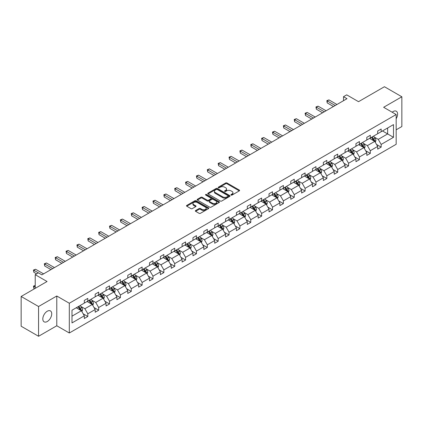 <?xml version="1.0" encoding="UTF-8"?>
<svg xmlns="http://www.w3.org/2000/svg" width="423" height="423" viewBox="0 0 423 423"><rect width="100%" height="100%" fill="white"/><g stroke="black" fill="none" stroke-linecap="round" stroke-linejoin="round"><path stroke-width="0.63" d="M231.09 195.066A0.677 0.391 0 0 0 232.047 195.066L239.312 190.873A0.968 0.56 0 0 0 239.592 190.477A0.968 0.56 0 0 0 239.312 190.08L227.008 182.979A0.968 0.56 0 0 0 225.639 182.979L218.374 187.172A0.677 0.391 0 0 0 218.178 187.447A0.677 0.391 0 0 0 218.374 187.722A0.677 0.391 0 0 0 219.331 187.722L220.272 187.183A3.093 1.787 0 0 1 224.65 187.183L225.671 187.775A3.093 1.787 0 0 1 226.58 189.033A3.093 1.787 0 0 1 225.671 190.297L224.735 190.842A0.677 0.391 0 0 0 224.534 191.117A0.677 0.391 0 0 0 224.735 191.397A0.677 0.391 0 0 0 225.692 191.397L226.628 190.852A3.093 1.787 0 0 1 231.006 190.852L232.031 191.445A3.093 1.787 0 0 1 232.936 192.708A3.093 1.787 0 0 1 232.031 193.972L231.09 194.511A0.677 0.391 0 0 0 230.895 194.786A0.677 0.391 0 0 0 231.09 195.066L231.09 194.511M47.27 321.517A6.303 3.638 120 0 0 51.384 315.965A6.303 3.638 120 0 0 50.422 310.91A6.303 3.638 120 0 0 47.27 311.222A6.303 3.638 120 0 0 43.151 316.779A6.303 3.638 120 0 0 44.119 321.829A6.303 3.638 120 0 0 47.27 321.517M396.171 118.71A6.303 3.638 120 0 0 396.298 111.223A6.303 3.638 120 0 0 393.141 111.535A6.303 3.638 120 0 0 392.174 112.222M396.171 129.813L401.85 126.535L401.85 96.777L384.438 86.726L358.53 101.684L346.691 94.847L343.518 96.677L343.518 100.695M38.562 336.274L56.777 325.763L56.777 296.005L38.562 306.522L38.562 336.274L21.15 326.223L21.15 296.465L47.059 281.507L35.22 274.67L35.22 288.343M38.562 306.522L21.15 296.465M195.627 210.527A0.968 0.56 0 0 0 195.341 210.924A0.968 0.56 0 0 0 195.627 211.315L199.08 213.308A0.968 0.56 0 0 0 200.444 213.308L208.513 208.65A0.968 0.56 0 0 0 208.798 208.259A0.968 0.56 0 0 0 208.513 207.862L196.209 200.761A0.968 0.56 0 0 0 194.839 200.761L186.776 205.414A0.968 0.56 0 0 0 186.49 205.811A0.968 0.56 0 0 0 186.776 206.207L190.942 208.613A0.968 0.56 0 0 0 192.312 208.613L195.764 206.62A0.968 0.56 0 0 0 196.045 206.223A0.968 0.56 0 0 0 195.764 205.832L193.697 204.637A2.586 1.491 0 0 1 192.936 203.579A2.586 1.491 0 0 1 194.532 202.199A2.586 1.491 0 0 1 197.351 202.527L205.456 207.201A2.586 1.491 0 0 1 206.213 208.259A2.586 1.491 0 0 1 204.616 209.639A2.586 1.491 0 0 1 201.797 209.316L200.444 208.534A0.968 0.56 0 0 0 199.08 208.534L195.627 210.527L195.627 211.315L199.08 209.337L199.08 208.534M35.22 274.67L38.387 272.84L41.872 274.855L347.003 98.686L343.518 96.677M56.777 296.005L69.314 303.243L396.171 114.533L396.171 144.285L69.314 332.996L69.314 303.243M401.85 96.777L383.635 107.294L396.171 114.533M220.341 201.036A0.968 0.56 0 0 0 221.71 201.036L229.774 196.378A0.968 0.56 0 0 0 230.059 195.981A0.968 0.56 0 0 0 229.774 195.59L217.47 188.484A0.968 0.56 0 0 0 216.1 188.484L208.037 193.142A0.968 0.56 0 0 0 207.751 193.533A0.968 0.56 0 0 0 208.037 193.93L220.341 201.036M205.948 195.209A0.677 0.391 0 0 1 206.636 195.304L219.13 202.522L211.077 207.175A0.968 0.56 0 0 1 209.708 207.175L197.404 200.068L200.856 198.091L200.856 197.287L197.404 199.281A0.968 0.56 0 0 0 197.123 199.672A0.968 0.56 0 0 0 197.404 200.068L197.404 199.281M200.856 198.091A0.968 0.56 0 0 1 202.226 198.091L202.226 197.287A0.968 0.56 0 0 0 200.856 197.287M202.226 197.287L207.212 200.169A0.968 0.56 0 0 0 208.581 200.169L210.871 198.842A0.968 0.56 0 0 0 211.156 198.45A0.968 0.56 0 0 0 210.871 198.054L205.678 195.056A0.677 0.391 0 0 1 205.478 194.781A0.677 0.391 0 0 1 205.895 194.416A0.677 0.391 0 0 1 206.636 194.501L219.146 201.723A0.968 0.56 0 0 1 219.426 202.12A0.968 0.56 0 0 1 219.146 202.517L219.146 201.723M71.995 310.218L84.32 303.101L84.32 300.409L87.804 298.395L87.804 301.091L95.186 296.83L95.186 294.133L98.67 292.124L98.67 294.82L106.051 290.553L106.051 287.862L109.536 285.853L109.536 288.544L116.917 284.282L116.917 281.586L120.402 279.577L120.402 282.273L127.783 278.011L127.783 275.315L131.262 273.306L131.262 275.997L138.649 271.735L138.649 269.044L142.128 267.029L142.128 269.726L149.515 265.464L149.515 262.768L152.994 260.758L152.994 263.455L160.38 259.188L160.38 256.497L163.86 254.487L163.86 257.179L171.241 252.917L171.241 250.226L174.725 248.211L174.725 250.908L182.107 246.646L182.107 243.949L185.591 241.94L185.591 244.631L192.973 240.37L192.973 237.678L196.457 235.669L196.457 238.361L203.838 234.099L203.838 231.402L207.323 229.393L207.323 232.09L214.704 227.828L214.704 225.131L218.189 223.122L218.189 225.813L225.57 221.552L225.57 218.86L229.049 216.846L229.049 219.542L236.436 215.281L236.436 212.584L239.915 210.575L239.915 213.271L247.302 209.004L247.302 206.313L250.781 204.304L250.781 206.995L258.162 202.733L258.162 200.042L261.647 198.027L261.647 200.724L269.028 196.462L269.028 193.766L272.512 191.756L272.512 194.448L279.894 190.186L279.894 187.495L283.378 185.486L283.378 188.177L290.76 183.915L290.76 181.218L294.244 179.209L294.244 181.906L301.625 177.644L301.625 174.948L305.11 172.938L305.11 175.63L312.491 171.368L312.491 168.677L315.976 166.662L315.976 169.359L323.357 165.097L323.357 162.4L326.836 160.391L326.836 163.088L334.223 158.821L334.223 156.129L337.702 154.12L337.702 156.811L345.089 152.55L345.089 149.858L348.568 147.844L348.568 150.54L355.949 146.279L355.949 143.582L359.434 141.573L359.434 144.264L366.815 140.002L366.815 137.311L370.299 135.302L370.299 137.993L377.681 133.731L377.681 131.035L381.165 129.026L381.165 131.722L393.49 124.605L393.49 137.311L381.165 144.428L381.165 147.119L377.681 149.134L377.681 146.437L370.299 150.699L370.299 153.396L366.815 155.405L366.815 152.714L359.434 156.975L359.434 159.667L355.949 161.676L355.949 158.985L348.568 163.246L348.568 165.943L345.089 167.952L345.089 165.256L337.702 169.517L337.702 172.214L334.223 174.223L334.223 171.532L326.836 175.794L326.836 178.485L323.357 180.499L323.357 177.803L315.976 182.064L315.976 184.761L312.491 186.77L312.491 184.074L305.11 188.341L305.11 191.032L301.625 193.041L301.625 190.35L294.244 194.612L294.244 197.303L290.76 199.318L290.76 196.621L283.378 200.883L283.378 203.579L279.894 205.589L279.894 202.897L272.512 207.159L272.512 209.85L269.028 211.86L269.028 209.168L261.647 213.43L261.647 216.127L258.162 218.136L258.162 215.439L250.781 219.701L250.781 222.398L247.302 224.407L247.302 221.715L239.915 225.977L239.915 228.669L236.436 230.683L236.436 227.986L229.049 232.248L229.049 234.945L225.57 236.954L225.57 234.257L218.189 238.524L218.189 241.216L214.704 243.225L214.704 240.534L207.323 244.795L207.323 247.487L203.838 249.501L203.838 246.805L196.457 251.066L196.457 253.763L192.973 255.772L192.973 253.081L185.591 257.343L185.591 260.034L182.107 262.043L182.107 259.352L174.725 263.614L174.725 266.31L171.241 268.319L171.241 265.623L163.86 269.885L163.86 272.581L160.38 274.59L160.38 271.899L152.994 276.161L152.994 278.852L149.515 280.867L149.515 278.17L142.128 282.432L142.128 285.128L138.649 287.138L138.649 284.441L131.262 288.708L131.262 291.399L127.783 293.409L127.783 290.717L120.402 294.979L120.402 297.67L116.917 299.685L116.917 296.988L109.536 301.25L109.536 303.947L106.051 305.956L106.051 303.265L98.67 307.526L98.67 310.218L95.186 312.227L95.186 309.536L87.804 313.797L87.804 316.494L84.32 318.503L84.32 315.807L71.995 322.923L71.995 310.218M87.106 301.493L92.262 304.47L84.88 308.732L80.846 306.405M84.88 308.732L87.804 313.797M92.262 304.47L95.186 309.536M84.32 302.456L84.88 302.778L87.804 301.091M97.972 295.222L103.127 298.194L95.746 302.456L91.712 300.129M95.746 302.456L98.67 307.526M103.127 298.194L106.051 303.265M95.186 296.185L95.746 296.507L98.67 294.82M108.838 288.946L113.993 291.923L106.607 296.185L102.578 293.858M106.607 296.185L109.536 301.25M113.993 291.923L116.917 296.988M106.051 289.914L106.607 290.236L109.536 288.544M119.704 282.675L124.859 285.652L117.472 289.914L113.443 287.587M117.472 289.914L120.402 294.979M124.859 285.652L127.783 290.717M116.917 283.637L117.472 283.96L120.402 282.273M130.57 276.399L135.72 279.376L128.338 283.637L124.309 281.311M128.338 283.637L131.262 288.708M135.72 279.376L138.649 284.441M127.783 277.366L128.338 277.689L131.262 275.997M141.435 270.128L146.585 273.105L139.204 277.366L135.175 275.04M139.204 277.366L142.128 282.432M146.585 273.105L149.515 278.17M138.649 271.095L139.204 271.413L142.128 269.726M152.296 263.857L157.451 266.828L150.07 271.095L146.041 268.764M150.07 271.095L152.994 276.161M157.451 266.828L160.38 271.899M149.515 264.819L150.07 265.142L152.994 263.455M163.162 257.581L168.317 260.557L160.936 264.819L156.901 262.493M160.936 264.819L163.86 269.885M168.317 260.557L171.241 265.623M160.38 258.548L160.936 258.871L163.86 257.179M174.027 251.31L179.183 254.286L171.801 258.548L167.767 256.222M171.801 258.548L174.725 263.614M179.183 254.286L182.107 259.352M171.241 252.272L171.801 252.594L174.725 250.908M184.893 245.039L190.049 248.01L182.667 252.272L178.633 249.945M182.667 252.272L185.591 257.343M190.049 248.01L192.973 253.081M182.107 246.001L182.667 246.323L185.591 244.631M195.759 238.762L200.914 241.739L193.533 246.001L189.499 243.674M193.533 246.001L196.457 251.066M200.914 241.739L203.838 246.805M192.973 239.73L193.533 240.053L196.457 238.361M206.625 232.491L211.78 235.468L204.394 239.73L200.365 237.403M204.394 239.73L207.323 244.795M211.78 235.468L214.704 240.534M203.838 233.454L204.394 233.776L207.323 232.09M217.491 226.215L222.646 229.192L215.259 233.454L211.23 231.127M215.259 233.454L218.189 238.524M222.646 229.192L225.57 234.257M214.704 227.183L215.259 227.505L218.189 225.813M228.357 219.944L233.507 222.921L226.125 227.183L222.096 224.856M226.125 227.183L229.049 232.248M233.507 222.921L236.436 227.986M225.57 220.912L226.125 221.229L229.049 219.542M239.222 213.673L244.372 216.645L236.991 220.912L232.962 218.58M236.991 220.912L239.915 225.977M244.372 216.645L247.302 221.715M236.436 214.635L236.991 214.958L239.915 213.271M250.083 207.397L255.238 210.374L247.857 214.635L243.828 212.309M247.857 214.635L250.781 219.701M255.238 210.374L258.162 215.439M247.302 208.365L247.857 208.687L250.781 206.995M260.949 201.126L266.104 204.103L258.723 208.365L254.688 206.038M258.723 208.365L261.647 213.43M266.104 204.103L269.028 209.168M258.162 202.088L258.723 202.411L261.647 200.724M271.815 194.855L276.97 197.827L269.588 202.088L265.554 199.762M269.588 202.088L272.512 207.159M276.97 197.827L279.894 202.897M269.028 195.817L269.588 196.14L272.512 194.448M282.68 188.579L287.836 191.556L280.454 195.817L276.42 193.491M280.454 195.817L283.378 200.883M287.836 191.556L290.76 196.621M279.894 189.546L280.454 189.869L283.378 188.177M293.546 182.308L298.701 185.285L291.315 189.546L287.286 187.22M291.315 189.546L294.244 194.612M298.701 185.285L301.625 190.35M290.76 183.27L291.315 183.593L294.244 181.906M304.412 176.031L309.567 179.008L302.181 183.27L298.152 180.944M302.181 183.27L305.11 188.341M309.567 179.008L312.491 184.074M301.625 176.999L302.181 177.322L305.11 175.63M315.278 169.76L320.433 172.737L313.046 176.999L309.017 174.673M313.046 176.999L315.976 182.064M320.433 172.737L323.357 177.803M312.491 170.728L313.046 171.045L315.976 169.359M326.144 163.49L331.294 166.461L323.912 170.728L319.883 168.396M323.912 170.728L326.836 175.794M331.294 166.461L334.223 171.532M323.357 164.452L323.912 164.774L326.836 163.088M337.009 157.213L342.159 160.19L334.778 164.452L330.749 162.125M334.778 164.452L337.702 169.517M342.159 160.19L345.089 165.256M334.223 158.181L334.778 158.503L337.702 156.811M347.87 150.942L353.025 153.919L345.644 158.181L341.615 155.854M345.644 158.181L348.568 163.246M353.025 153.919L355.949 158.985M345.089 151.905L345.644 152.227L348.568 150.54M358.736 144.671L363.891 147.643L356.51 151.905L352.475 149.578M356.51 151.905L359.434 156.975M363.891 147.643L366.815 152.714M355.949 145.634L356.51 145.956L359.434 144.264M369.602 138.395L374.757 141.372L367.375 145.634L363.341 143.307M367.375 145.634L370.299 150.699M374.757 141.372L377.681 146.437M366.815 139.363L367.375 139.68L370.299 137.993M382.487 130.956L387.642 133.932L378.241 139.363L374.207 137.031M378.241 139.363L381.165 144.428M393.49 137.311L387.642 133.932L387.642 127.979L393.49 124.605M56.777 325.763L69.314 332.996M377.681 133.086L378.241 133.409L381.165 131.722M71.995 316.171L81.396 310.741L76.24 307.764M81.396 310.741L84.32 315.807M376.533 144.449L381.165 147.119M365.668 150.72L370.299 153.396M354.802 156.991L359.434 159.667M343.936 163.267L348.568 165.943M333.07 169.538L337.702 172.214M322.204 175.815L326.836 178.485M311.344 182.086L315.976 184.761M300.478 188.357L305.11 191.032M289.612 194.633L294.244 197.303M278.746 200.904L283.378 203.579M267.881 207.175L272.512 209.85M257.015 213.451L261.647 216.127M246.149 219.722L250.781 222.398M235.283 225.998L239.915 228.669M224.417 232.269L229.049 234.945M213.557 238.54L218.189 241.216M202.691 244.817L207.323 247.487M191.825 251.088L196.457 253.763M180.959 257.364L185.591 260.034M170.094 263.635L174.725 266.31M159.228 269.906L163.86 272.581M148.362 276.182L152.994 278.852M137.496 282.453L142.128 285.128M126.636 288.724L131.262 291.399M115.77 295L120.402 297.67M104.904 301.271L109.536 303.947M94.038 307.547L98.67 310.218M83.172 313.818L87.804 316.494M231.36 195.162L232.031 194.776A3.093 1.787 0 0 0 232.936 193.512L232.936 192.708M226.58 189.033L226.58 189.842A3.093 1.787 0 0 1 225.671 191.101L225.004 191.492M239.296 190.879L227.008 183.783A0.968 0.56 0 0 0 225.639 183.783L218.643 187.817M229.774 195.59L229.774 196.378L217.47 189.287A0.968 0.56 0 0 0 216.1 189.287L208.047 193.94M228.066 196.261A0.677 0.391 0 0 0 228.261 195.981A0.677 0.391 0 0 0 228.066 195.706L217.263 189.472A0.677 0.391 0 0 0 216.306 189.472L215.318 190.043A3.093 1.787 0 0 0 214.408 191.307A3.093 1.787 0 0 0 215.318 192.571L222.699 196.832A3.093 1.787 0 0 0 227.077 196.832L228.066 196.261L228.066 197.065A0.677 0.391 0 0 0 228.261 196.785L228.261 195.981M214.408 191.307L214.408 192.111A3.093 1.787 0 0 0 215.318 193.374L215.318 192.571M228.066 197.065L227.077 197.636A3.093 1.787 0 0 1 222.699 197.636L215.318 193.374M202.226 198.091L207.212 200.973A0.968 0.56 0 0 0 208.581 200.973L210.871 199.651A0.968 0.56 0 0 0 211.156 199.254L211.156 198.45M212.394 203.156A2.586 1.491 0 0 0 215.212 203.479A2.586 1.491 0 0 0 216.809 202.099A2.586 1.491 0 0 0 216.053 201.047L213.197 199.397A0.968 0.56 0 0 0 211.828 199.397L209.538 200.719A0.968 0.56 0 0 0 209.258 201.115A0.968 0.56 0 0 0 209.538 201.507L212.394 203.156L212.394 203.96A2.586 1.491 0 0 0 215.212 204.283A2.586 1.491 0 0 0 216.809 202.903L216.809 202.099M209.258 201.115L209.258 201.919A0.968 0.56 0 0 0 209.538 202.31L209.538 201.507M212.394 203.96L209.538 202.31M206.213 208.259L206.213 209.062A2.586 1.491 0 0 1 204.616 210.443A2.586 1.491 0 0 1 201.797 210.12L200.444 209.337A0.968 0.56 0 0 0 199.08 209.337M192.936 203.579L192.936 204.383A2.586 1.491 0 0 0 193.697 205.441L193.697 204.637M195.749 206.625L193.697 205.441M208.502 208.661L196.209 201.565A0.968 0.56 0 0 0 194.839 201.565L186.786 206.213L186.776 205.414M375.286 142.287L375.925 140.436A2.612 1.507 -120 0 0 375.095 138.215L373.53 136.127M370.728 139.045L370.046 138.141M374.371 141.15L374.519 140.552A2.612 1.507 -120 0 0 373.768 138.982L372.208 136.893M371.553 137.269L373.271 139.569A1.327 0.767 60 0 1 373.514 139.971L374.519 140.552M371.373 137.375L372.933 139.463A2.612 1.507 60 0 1 373.583 140.695M335.196 105.501L327.206 100.891L328.951 99.886L336.935 104.497M333.456 106.506L327.206 102.9L327.206 100.891L326.826 100.669L328.951 99.886M327.206 102.9L326.826 100.669M364.42 148.563L365.06 146.712A2.612 1.507 -120 0 0 364.229 144.486L362.664 142.403M359.862 145.316L359.18 144.412M363.505 147.421L363.653 146.823A2.612 1.507 -120 0 0 362.908 145.253L361.342 143.164M360.687 143.545L362.411 145.84A1.327 0.767 60 0 1 362.648 146.242L363.653 146.823M360.507 143.646L362.067 145.734A2.612 1.507 60 0 1 362.717 146.966M353.554 154.834L354.194 152.983A2.612 1.507 -120 0 0 353.364 150.762L351.799 148.674M348.996 151.587L348.319 150.683M352.639 153.697L352.787 153.094A2.612 1.507 -120 0 0 352.042 151.524L350.477 149.441M349.821 149.816L351.545 152.111A1.327 0.767 60 0 1 351.783 152.518L352.787 153.094M349.641 149.922L351.206 152.01A2.612 1.507 60 0 1 351.857 153.242M324.33 111.778L316.341 107.162L318.085 106.157L326.07 110.768M322.59 112.782L316.341 109.176L316.341 107.162L315.96 106.945L318.085 106.157M316.341 109.176L315.96 106.945M313.464 118.049L305.475 113.438L307.22 112.433L315.209 117.044M311.725 119.053L305.475 115.447L305.475 113.438L305.094 113.216L307.22 112.433M305.475 115.447L305.094 113.216M342.688 161.105L343.333 159.26A2.612 1.507 -120 0 0 342.498 157.033L340.933 154.945M338.13 157.864L337.454 156.959M341.773 159.968L341.921 159.371A2.612 1.507 -120 0 0 341.176 157.8L339.611 155.712M338.955 156.087L340.679 158.387A1.327 0.767 60 0 1 340.917 158.789L341.921 159.371M338.775 156.193L340.341 158.281A2.612 1.507 60 0 1 340.991 159.513M302.598 124.32L294.614 119.709L296.354 118.704L304.343 123.315M300.859 125.324L294.614 121.718L294.614 119.709L294.228 119.487L296.354 118.704M294.614 121.718L294.228 119.487M331.828 167.381L332.467 165.53A2.612 1.507 -120 0 0 331.632 163.31L330.067 161.221M327.265 164.135L326.588 163.23M330.913 166.239L331.056 165.642A2.612 1.507 -120 0 0 330.31 164.071L328.745 161.983M328.089 162.363L329.813 164.658A1.327 0.767 60 0 1 330.056 165.065L331.056 165.642M327.91 162.469L329.475 164.552A2.612 1.507 60 0 1 330.125 165.784M291.738 130.596L283.748 125.98L285.488 124.975L293.477 129.591M289.993 131.601L283.748 127.995L283.748 125.98L283.362 125.763L285.488 124.975M283.748 127.995L283.362 125.763M320.962 173.652L321.602 171.801A2.612 1.507 -120 0 0 320.766 169.581L319.206 167.492M316.399 170.411L315.722 169.501M320.047 172.515L320.19 171.912A2.612 1.507 -120 0 0 319.444 170.342L317.879 168.259M317.229 168.634L318.947 170.934A1.327 0.767 60 0 1 319.191 171.336L320.19 171.912M317.044 168.74L318.609 170.829A2.612 1.507 60 0 1 319.259 172.061M280.872 136.867L272.883 132.256L274.622 131.252L282.612 135.862M279.127 137.872L272.883 134.265L272.883 132.256L272.497 132.034L274.622 131.252M272.883 134.265L272.497 132.034M310.096 179.928L310.736 178.078A2.612 1.507 -120 0 0 309.9 175.852L308.341 173.768M305.533 176.682L304.856 175.778M309.181 178.786L309.324 178.189A2.612 1.507 -120 0 0 308.579 176.618L307.013 174.53M306.363 174.905L308.081 177.205A1.327 0.767 60 0 1 308.325 177.607L309.324 178.189M306.178 175.011L307.743 177.1A2.612 1.507 60 0 1 308.393 178.332M270.006 143.143L262.017 138.527L263.756 137.523L271.746 142.133M268.261 144.148L262.017 140.536L262.017 138.527L261.631 138.305L263.756 137.523M262.017 140.536L261.631 138.305M299.23 186.199L299.87 184.349A2.612 1.507 -120 0 0 299.035 182.128L297.475 180.039M294.667 182.953L293.99 182.049M298.315 185.057L298.464 184.46A2.612 1.507 -120 0 0 297.713 182.889L296.148 180.801M295.497 181.181L297.216 183.476A1.327 0.767 60 0 1 297.459 183.883L298.464 184.46M295.312 181.287L296.877 183.371A2.612 1.507 60 0 1 297.528 184.608M259.14 149.414L251.151 144.803L252.891 143.794L260.88 148.41M257.401 150.419L251.151 146.813L251.151 144.803L250.77 144.581L252.891 143.794M251.151 146.813L250.77 144.581M288.364 192.47L289.004 190.62A2.612 1.507 -120 0 0 288.174 188.399L286.609 186.31M283.801 189.229L283.124 188.325M287.45 191.333L287.598 190.736A2.612 1.507 -120 0 0 286.847 189.166L285.287 187.077M284.631 187.452L286.35 189.753A1.327 0.767 60 0 1 286.593 190.154L287.598 190.736M284.452 187.558L286.011 189.647A2.612 1.507 60 0 1 286.662 190.879M248.275 155.685L240.285 151.074L242.025 150.07L250.014 154.681M246.535 156.69L240.285 153.084L240.285 151.074L239.904 150.852L242.025 150.07M240.285 153.084L239.904 150.852M277.499 198.747L278.138 196.896A2.612 1.507 -120 0 0 277.308 194.67L275.743 192.587M272.941 195.5L272.259 194.596M276.584 197.604L276.732 197.007A2.612 1.507 -120 0 0 275.981 195.437L274.421 193.348M273.766 193.729L275.484 196.023A1.327 0.767 60 0 1 275.727 196.425L276.732 197.007M273.586 193.829L275.146 195.918A2.612 1.507 60 0 1 275.796 197.15M266.633 205.018L267.273 203.167A2.612 1.507 -120 0 0 266.442 200.946L264.877 198.858M262.075 201.776L261.393 200.867M265.718 203.881L265.866 203.278A2.612 1.507 -120 0 0 265.121 201.708L263.555 199.624M262.9 200L264.624 202.294A1.327 0.767 60 0 1 264.861 202.702L265.866 203.278M262.72 200.105L264.28 202.194A2.612 1.507 60 0 1 264.93 203.426M255.767 211.289L256.407 209.443A2.612 1.507 -120 0 0 255.577 207.217L254.012 205.129M251.209 208.047L250.532 207.143M254.852 210.152L255 209.554A2.612 1.507 -120 0 0 254.255 207.984L252.69 205.895M252.034 206.271L253.758 208.571A1.327 0.767 60 0 1 253.996 208.973L255 209.554M251.854 206.376L253.419 208.465A2.612 1.507 60 0 1 254.07 209.697M244.901 217.565L245.546 215.714A2.612 1.507 -120 0 0 244.711 213.493L243.146 211.405M240.343 214.318L239.667 213.414M243.986 216.423L244.134 215.825A2.612 1.507 -120 0 0 243.389 214.255L241.824 212.166M241.168 212.547L242.892 214.842A1.327 0.767 60 0 1 243.135 215.249L244.134 215.825M240.988 212.653L242.553 214.736A2.612 1.507 60 0 1 243.204 215.968M234.041 223.836L234.68 221.985A2.612 1.507 -120 0 0 233.845 219.764L232.28 217.676M229.478 220.595L228.801 219.685M233.126 222.699L233.269 222.096A2.612 1.507 -120 0 0 232.523 220.526L230.958 218.442M230.302 218.818L232.026 221.118A1.327 0.767 60 0 1 232.269 221.52L233.269 222.096M230.123 218.924L231.688 221.012A2.612 1.507 60 0 1 232.338 222.244M223.175 230.112L223.815 228.261A2.612 1.507 -120 0 0 222.979 226.035L221.419 223.952M218.612 226.865L217.935 225.961M222.26 228.97L222.403 228.372A2.612 1.507 -120 0 0 221.657 226.802L220.092 224.713M219.442 225.089L221.16 227.389A1.327 0.767 60 0 1 221.403 227.791L222.403 228.372M219.257 225.195L220.822 227.283A2.612 1.507 60 0 1 221.472 228.515M212.309 236.383L212.949 234.532A2.612 1.507 -120 0 0 212.113 232.312L210.554 230.223M207.746 233.136L207.069 232.232M211.394 235.241L211.537 234.643A2.612 1.507 -120 0 0 210.791 233.073L209.226 230.984M208.576 231.365L210.294 233.66A1.327 0.767 60 0 1 210.538 234.067L211.537 234.643M208.391 231.471L209.956 233.559A2.612 1.507 60 0 1 210.606 234.791M201.443 242.654L202.083 240.803A2.612 1.507 -120 0 0 201.253 238.583L199.688 236.494M196.88 239.413L196.203 238.509M200.528 241.517L200.676 240.92A2.612 1.507 -120 0 0 199.926 239.349L198.361 237.261M197.71 237.636L199.429 239.936A1.327 0.767 60 0 1 199.672 240.338L200.676 240.92M197.525 237.742L199.09 239.83A2.612 1.507 60 0 1 199.741 241.062M190.577 248.93L191.217 247.08A2.612 1.507 -120 0 0 190.387 244.859L188.822 242.77M186.02 245.684L185.337 244.78M189.663 247.788L189.811 247.191A2.612 1.507 -120 0 0 189.06 245.62L187.5 243.532M186.844 243.912L188.563 246.207A1.327 0.767 60 0 1 188.806 246.609L189.811 247.191M186.665 244.013L188.224 246.101A2.612 1.507 60 0 1 188.875 247.333M179.712 255.201L180.351 253.351A2.612 1.507 -120 0 0 179.521 251.13L177.956 249.041M175.154 251.96L174.472 251.051M178.797 254.064L178.945 253.462A2.612 1.507 -120 0 0 178.194 251.891L176.634 249.808M175.979 250.183L177.702 252.478A1.327 0.767 60 0 1 177.94 252.885L178.945 253.462M175.799 250.289L177.359 252.378A2.612 1.507 60 0 1 178.009 253.61M237.409 161.961L229.419 157.345L231.164 156.341L239.148 160.957M235.669 162.966L229.419 159.36L229.419 157.345L229.039 157.129L231.164 156.341M229.419 159.36L229.039 157.129M226.543 168.232L218.554 163.622L220.298 162.617L228.288 167.228M224.803 169.237L218.554 165.631L218.554 163.622L218.173 163.4L220.298 162.617M218.554 165.631L218.173 163.4M215.677 174.503L207.688 169.893L209.433 168.888L217.422 173.499M213.938 175.513L207.688 171.902L207.688 169.893L207.307 169.671L209.433 168.888M207.688 171.902L207.307 169.671M204.811 180.78L196.827 176.164L198.567 175.159L206.556 179.775M203.072 181.784L196.827 178.178L196.827 176.164L196.441 175.947L198.567 175.159M196.827 178.178L196.441 175.947M193.951 187.051L185.961 182.44L187.701 181.435L195.69 186.046M192.206 188.055L185.961 184.449L185.961 182.44L185.575 182.218L187.701 181.435M185.961 184.449L185.575 182.218M183.085 193.327L175.096 188.711L176.835 187.706L184.825 192.317M181.34 194.331L175.096 190.72L175.096 188.711L174.71 188.489L176.835 187.706M175.096 190.72L174.71 188.489M172.219 199.598L164.23 194.987L165.969 193.977L173.959 198.593M170.474 200.602L164.23 196.996L164.23 194.987L163.844 194.765L165.969 193.977M164.23 196.996L163.844 194.765M161.353 205.869L153.364 201.258L155.104 200.253L163.093 204.864M159.614 206.873L153.364 203.267L153.364 201.258L152.983 201.036L155.104 200.253M153.364 203.267L152.983 201.036M150.488 212.145L142.498 207.529L144.238 206.524L152.227 211.14M148.748 213.15L142.498 209.544L142.498 207.529L142.117 207.312L144.238 206.524M142.498 209.544L142.117 207.312M139.622 218.416L131.632 213.805L133.377 212.801L141.361 217.411M137.882 219.421L131.632 215.815L131.632 213.805L131.252 213.583L133.377 212.801M131.632 215.815L131.252 213.583M168.846 261.472L169.486 259.627A2.612 1.507 -120 0 0 168.655 257.401L167.09 255.312M164.288 258.231L163.611 257.327M167.931 260.335L168.079 259.738A2.612 1.507 -120 0 0 167.334 258.167L165.768 256.079M165.113 256.454L166.836 258.754A1.327 0.767 60 0 1 167.074 259.156L168.079 259.738M164.933 256.56L166.498 258.649A2.612 1.507 60 0 1 167.148 259.881M128.756 224.687L120.767 220.076L122.511 219.072L130.501 223.682M127.016 225.697L120.767 222.086L120.767 220.076L120.386 219.854L122.511 219.072M120.767 222.086L120.386 219.854M157.98 267.748L158.62 265.898A2.612 1.507 -120 0 0 157.79 263.677L156.224 261.588M153.422 264.502L152.745 263.598M157.065 266.606L157.213 266.009A2.612 1.507 -120 0 0 156.468 264.438L154.903 262.35M154.247 262.731L155.971 265.025A1.327 0.767 60 0 1 156.209 265.433L157.213 266.009M154.067 262.836L155.632 264.92A2.612 1.507 60 0 1 156.283 266.157M117.89 230.963L109.906 226.347L111.646 225.343L119.635 229.959M116.151 231.968L109.906 228.362L109.906 226.347L109.52 226.131L111.646 225.343M109.906 228.362L109.52 226.131M147.114 274.019L147.759 272.169A2.612 1.507 -120 0 0 146.924 269.948L145.359 267.859M142.556 270.778L141.879 269.869M146.199 272.883L146.347 272.28A2.612 1.507 -120 0 0 145.602 270.715L144.037 268.626M143.381 269.002L145.105 271.302A1.327 0.767 60 0 1 145.348 271.703L146.347 272.28M143.201 269.107L144.766 271.196A2.612 1.507 60 0 1 145.417 272.428M107.024 237.234L99.04 232.624L100.78 231.619L108.769 236.23M105.285 238.239L99.04 234.633L99.04 232.624L98.654 232.401L100.78 231.619M99.04 234.633L98.654 232.401M136.254 280.296L136.893 278.445A2.612 1.507 -120 0 0 136.058 276.219L134.493 274.136M131.69 277.049L131.014 276.145M135.339 279.154L135.482 278.556A2.612 1.507 -120 0 0 134.736 276.986L133.171 274.897M132.521 275.278L134.239 277.573A1.327 0.767 60 0 1 134.482 277.974L135.482 278.556M132.336 275.378L133.901 277.467A2.612 1.507 60 0 1 134.551 278.699M96.164 243.511L88.174 238.895L89.914 237.89L97.903 242.501M94.419 244.515L88.174 240.909L88.174 238.895L87.788 238.672L89.914 237.89M88.174 240.909L87.788 238.672M125.388 286.567L126.028 284.716A2.612 1.507 -120 0 0 125.192 282.495L123.632 280.407M120.825 283.32L120.148 282.416M124.473 285.43L124.616 284.827A2.612 1.507 -120 0 0 123.87 283.257L122.305 281.168M121.655 281.549L123.373 283.844A1.327 0.767 60 0 1 123.616 284.251L124.616 284.827M121.47 281.655L123.035 283.743A2.612 1.507 60 0 1 123.685 284.975M85.298 249.782L77.309 245.171L79.048 244.166L87.038 248.777M83.553 250.786L77.309 247.18L77.309 245.171L76.923 244.949L79.048 244.166M77.309 247.18L76.923 244.949M114.522 292.838L115.162 290.992A2.612 1.507 -120 0 0 114.326 288.766L112.767 286.678M109.959 289.596L109.282 288.692M113.607 291.701L113.75 291.103A2.612 1.507 -120 0 0 113.004 289.533L111.439 287.444M110.789 287.82L112.507 290.12A1.327 0.767 60 0 1 112.751 290.522L113.75 291.103M110.604 287.926L112.169 290.014A2.612 1.507 60 0 1 112.819 291.246M74.432 256.052L66.443 251.442L68.182 250.437L76.172 255.048M72.693 257.057L66.443 253.451L66.443 251.442L66.062 251.22L68.182 250.437M66.443 253.451L66.062 251.22M103.656 299.114L104.296 297.263A2.612 1.507 -120 0 0 103.466 295.043L101.901 292.954M99.093 295.867L98.416 294.963M102.741 297.972L102.889 297.374A2.612 1.507 -120 0 0 102.139 295.804L100.579 293.715M99.923 294.096L101.642 296.391A1.327 0.767 60 0 1 101.885 296.798L102.889 297.374M99.738 294.197L101.303 296.285A2.612 1.507 60 0 1 101.954 297.517M63.566 262.329L55.577 257.713L57.317 256.708L65.306 261.324M61.827 263.333L55.577 259.727L55.577 257.713L55.196 257.496L57.317 256.708M55.577 259.727L55.196 257.496M92.79 305.385L93.43 303.534A2.612 1.507 -120 0 0 92.6 301.313L91.035 299.225M88.233 302.144L87.55 301.234M91.876 304.248L92.024 303.645A2.612 1.507 -120 0 0 91.273 302.075L89.713 299.992M89.057 300.367L90.776 302.662A1.327 0.767 60 0 1 91.019 303.069L92.024 303.645M88.878 300.473L90.437 302.561A2.612 1.507 60 0 1 91.088 303.793M52.701 268.6L44.711 263.989L46.456 262.984L54.44 267.595M50.961 269.604L44.711 265.998L44.711 263.989L44.33 263.767L46.456 262.984M44.711 265.998L44.33 263.767M81.925 311.656L82.564 309.81A2.612 1.507 -120 0 0 81.734 307.584L80.169 305.496M77.367 308.415L76.685 307.51M35.22 285.551L33.845 286.345L33.845 288.354L34.522 288.745M81.01 310.519L81.158 309.922A2.612 1.507 -120 0 0 80.412 308.351L78.847 306.263M78.192 306.638L79.915 308.938A1.327 0.767 60 0 1 80.153 309.34L81.158 309.922M78.012 306.744L79.572 308.832A2.612 1.507 60 0 1 80.222 310.064M33.845 288.354L33.465 286.122L35.22 287.138M33.465 286.122L35.22 285.44M38.356 272.861L33.845 270.26L35.59 269.255L43.574 273.866M36.611 273.866L33.845 272.269L33.845 270.26L33.465 270.038L35.59 269.255M33.845 272.269L33.465 270.038M232.031 194.776L232.031 193.972M224.735 191.397L224.735 190.842M225.671 191.101L225.671 190.297M218.374 187.722L218.374 187.172M225.639 183.783L225.639 182.979M227.008 183.783L227.008 182.979M239.312 190.873L239.312 190.08M208.037 193.93L208.037 193.142M216.1 189.287L216.1 188.484M217.47 189.287L217.47 188.484M222.699 197.636L222.699 196.832M227.077 197.636L227.077 196.832M207.212 200.973L207.212 200.169M208.581 200.973L208.581 200.169M210.871 199.651L210.871 198.842M206.636 195.304L206.636 194.501M200.444 209.337L200.444 208.534M201.797 210.12L201.797 209.316M195.764 206.62L195.764 205.832M194.839 201.565L194.839 200.761M196.209 201.565L196.209 200.761M208.513 208.65L208.513 207.862M374.567 141.261L375.91 140.489M373.768 138.982L375.095 138.215M372.192 139.891L372.933 139.463M363.706 147.537L365.044 146.76M362.908 145.253L364.229 144.486M361.327 146.162L362.067 145.734M352.84 153.808L354.178 153.036M352.042 151.524L353.364 150.762M350.461 152.439L351.206 152.01M341.974 160.084L343.312 159.307M341.176 157.8L342.498 157.033M339.595 158.71L340.341 158.281M331.109 166.355L332.446 165.583M330.31 164.071L331.632 163.31M328.729 164.981L329.475 164.552M320.243 172.626L321.586 171.854M319.444 170.342L320.766 169.581M317.869 171.257L318.609 170.829M309.377 178.903L310.72 178.125M308.579 176.618L309.9 175.852M307.003 177.528L307.743 177.1M298.511 185.174L299.854 184.402M297.713 182.889L299.035 182.128M296.137 183.804L296.877 183.371M287.645 191.445L288.988 190.673M286.847 189.166L288.174 188.399M285.271 190.075L286.011 189.647M276.779 197.721L278.123 196.944M275.981 195.437L277.308 194.67M274.405 196.346L275.146 195.918M265.919 203.992L267.257 203.22M265.121 201.708L266.442 200.946M263.54 202.622L264.28 202.194M255.053 210.268L256.391 209.491M254.255 207.984L255.577 207.217M252.674 208.893L253.419 208.465M244.187 216.539L245.525 215.767M243.389 214.255L244.711 213.493M241.808 215.164L242.553 214.736M233.322 222.81L234.659 222.038M232.523 220.526L233.845 219.764M230.942 221.441L231.688 221.012M222.456 229.086L223.799 228.309M221.657 226.802L222.979 226.035M220.082 227.711L220.822 227.283M211.59 235.357L212.933 234.585M210.791 233.073L212.113 232.312M209.216 233.988L209.956 233.559M200.724 241.628L202.067 240.856M199.926 239.349L201.253 238.583M198.35 240.259L199.09 239.83M189.858 247.904L191.201 247.127M189.06 245.62L190.387 244.859M187.484 246.53L188.224 246.101M178.992 254.175L180.335 253.403M178.194 251.891L179.521 251.13M176.618 252.806L177.359 252.378M168.132 260.452L169.47 259.674M167.334 258.167L168.655 257.401M165.753 259.077L166.498 258.649M157.266 266.723L158.604 265.951M156.468 264.438L157.79 263.677M154.887 265.348L155.632 264.92M146.4 272.994L147.738 272.222M145.602 270.715L146.924 269.948M144.021 271.624L144.766 271.196M135.534 279.27L136.872 278.493M134.736 276.986L136.058 276.219M133.155 277.895L133.901 277.467M124.669 285.541L126.012 284.769M123.87 283.257L125.192 282.495M122.295 284.171L123.035 283.743M113.803 291.812L115.146 291.04M113.004 289.533L114.326 288.766M111.429 290.442L112.169 290.014M102.937 298.088L104.28 297.311M102.139 295.804L103.466 295.043M100.563 296.713L101.303 296.285M92.071 304.359L93.414 303.587M91.273 302.075L92.6 301.313M89.697 302.99L90.437 302.561M81.211 310.635L82.548 309.858M80.412 308.351L81.734 307.584M78.831 309.261L79.572 308.832"/></g></svg>
